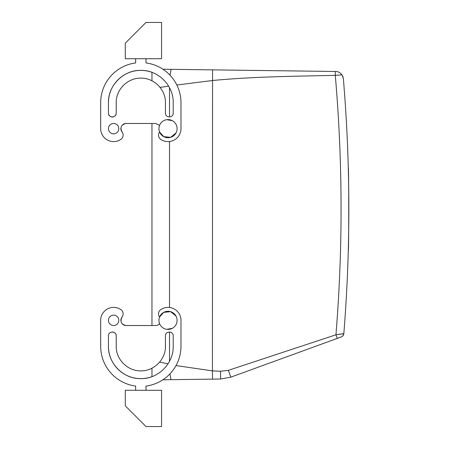 <?xml version="1.0" encoding="UTF-8"?>
<svg xmlns="http://www.w3.org/2000/svg" width="449" height="449" viewBox="0 0 449 449"><rect width="100%" height="100%" fill="white"/><g stroke="black" fill="none" stroke-linecap="round" stroke-linejoin="round"><path stroke-width="0.67" d="M151.964 368.191L151.964 376.649A32.379 32.379 0 0 1 108.445 346.246L108.445 335.886C108.209 330.874 116.454 330.874 116.218 335.886L116.218 346.246C115.876 359.396 127.673 371.194 140.823 370.857C153.973 371.194 165.771 359.396 165.434 346.246L165.434 335.886C165.193 330.874 173.443 330.874 173.207 335.886L173.207 346.246C173.651 363.55 158.127 379.074 140.823 378.63C123.526 379.074 108.001 363.55 108.445 346.246M122.42 324.026A5.18 5.18 0 0 0 126.057 325.525L151.964 325.525L151.964 123.475L126.579 123.475L155.59 123.475L159.603 125.305M151.964 80.809L151.964 72.351A32.379 32.379 0 0 0 108.445 102.754L108.445 113.114A3.884 3.884 0 0 0 112.329 116.998A3.884 3.884 0 0 0 116.218 113.114L116.218 102.754L116.218 113.114C116.454 118.126 108.209 118.126 108.445 113.114M169.93 373.91L171.002 379.674L162.908 379.781L220.661 379.023M167.993 363.864L159.653 362.096M168.639 86.169L160.035 87.375M343.822 333.658L343.827 333.613A1554.23 1554.23 0 0 0 343.356 78.603L342.031 74.871C340.134 72.581 338.03 71.453 335.712 71.481L162.908 69.219M341.279 336.952L230.831 377.154L228.35 370.335L335.936 334.791L343.631 333.747C343.474 335.302 342.688 336.368 341.279 336.952C342.795 336.318 343.642 335.201 343.827 333.613L335.936 334.791A1546.457 1546.457 0 0 0 335.28 75.353L342.031 74.871C340.258 72.643 338.153 71.514 335.712 71.481L335.33 71.475L335.28 75.353C293.461 76.302 253.382 76.611 212.416 80.517L176.844 85.013M220.728 371.267L212.411 370.863L212.557 69.87L171.12 69.326L169.991 75.163M230.831 377.154L220.611 379.023L220.51 371.256L220.611 379.023M212.529 379.13L212.416 370.863L176.019 365.576M343.356 78.603L342.823 76.347M228.328 370.346L228.019 370.431M135.643 390.282L135.643 386.061A40.152 40.152 0 0 1 100.671 346.246L100.671 320.345A12.954 12.954 0 0 1 120.837 309.586A5.18 5.18 0 0 1 122.005 317.117A5.18 5.18 0 0 0 120.91 320.9M112.312 332.002A3.884 3.884 0 0 1 116.218 335.886L116.218 346.246M126.579 123.475L126.062 123.475A5.18 5.18 0 0 0 122.42 124.974M120.91 128.1A5.18 5.18 0 0 0 122.005 131.883A5.18 5.18 0 0 1 120.837 139.415A12.954 12.954 0 0 1 100.671 128.655L100.671 102.754L100.671 128.655M228.35 370.335L220.51 371.256M348.278 167.511C348.879 164.946 348.879 252.967 348.278 250.402C348.879 252.967 348.879 164.946 348.278 167.511M161.55 390.282L125.282 390.282L125.282 405.829L146.004 426.55L161.55 426.55L161.55 390.282M161.55 58.718L125.282 58.718L125.282 43.171L146.004 22.45L161.55 22.45L161.55 58.718M335.936 334.791L337.255 338.417M343.552 334.763L342.581 336.161M135.643 58.718L135.643 62.939A40.152 40.152 0 0 0 100.671 102.754M146.004 58.718L146.004 62.939A40.152 40.152 0 0 1 180.975 102.754L180.975 128.655A12.954 12.954 0 0 1 160.809 139.415A5.18 5.18 0 0 1 159.58 131.961L163.677 136.614A9.064 9.064 0 0 1 160.069 124.311A9.064 9.064 0 0 1 172.371 120.697A9.064 9.064 0 0 1 175.98 133.005A9.064 9.064 0 0 1 163.677 136.614L170.614 137.343L176.019 132.932M126.062 123.475C121.241 124.609 119.894 127.409 122.005 131.883M113.625 123.475A5.18 5.18 0 0 0 108.445 128.655A5.18 5.18 0 0 0 113.625 133.836A5.18 5.18 0 0 0 118.805 128.655A5.18 5.18 0 0 0 113.625 123.475M108.445 102.754C108.001 85.45 123.526 69.926 140.823 70.37C158.127 69.926 173.651 85.45 173.207 102.754L173.207 113.114C173.443 118.126 165.193 118.126 165.434 113.114L165.434 102.754C165.771 89.604 153.973 77.806 140.823 78.143C127.673 77.806 115.876 89.604 116.218 102.754M126.062 325.525C121.241 324.391 119.894 321.591 122.005 317.117M126.579 325.525L155.59 325.525A5.18 5.18 0 0 0 159.58 323.65L159.597 323.69M176.019 316.074L170.62 311.657L163.677 312.386L159.58 317.039A5.18 5.18 0 0 1 160.809 309.586A12.954 12.954 0 0 1 180.975 320.345L180.975 346.246A40.152 40.152 0 0 1 146.004 386.061L146.004 390.282M100.671 346.246L100.671 320.345M113.625 315.164A5.18 5.18 0 0 1 118.805 320.345A5.18 5.18 0 0 1 113.625 325.525A5.18 5.18 0 0 1 108.445 320.345A5.18 5.18 0 0 1 113.625 315.164M166.865 329.336L172.371 328.303A9.064 9.064 0 0 0 175.98 315.995A9.064 9.064 0 0 0 163.677 312.386A9.064 9.064 0 0 0 160.069 324.689A9.064 9.064 0 0 0 172.371 328.303M166.865 119.664L172.371 120.697M169.52 116.993L169.52 87.746M169.52 361.254L169.52 332.007M169.52 307.481L169.52 141.519M343.513 334.864L343.766 334.056M341.723 336.761L342.767 335.981L341.723 336.761"/></g></svg>
